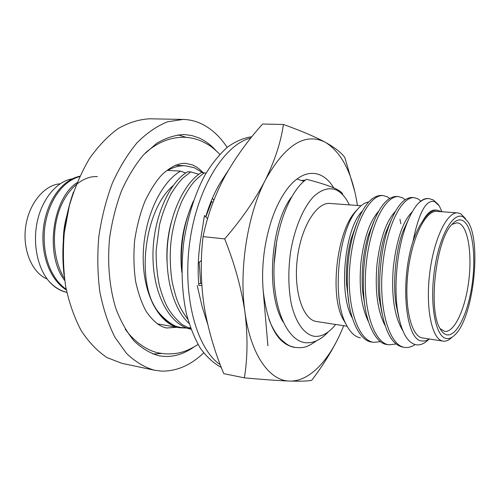 <?xml version="1.0" encoding="UTF-8"?>
<svg xmlns="http://www.w3.org/2000/svg" width="500" height="500" viewBox="0 0 500 500"><rect width="100%" height="100%" fill="white"/><g stroke="black" fill="none" stroke-linecap="round" stroke-linejoin="round"><path stroke-width="0.75" d="M250.881 137.963C224.575 144.256 197.131 187.75 189.756 242.175C182.231 296.575 196.731 348.794 220.275 364.756M251.894 136.713C243.762 137.838 235.606 141.325 227.406 147.188C219.338 154.406 211.806 163.806 204.8 175.387C194.881 194.106 187.531 217.244 183.787 242.069C180.875 267.55 181.719 291.3 186.319 313.325C189.969 326.95 194.713 338.694 200.55 348.537C206.869 357.125 213.781 363.413 221.287 367.406M201.406 260.469L198.312 262.956M207.581 218.744L204.444 215.544L200.581 239.856C198.156 255.375 197.562 270.556 198.812 285.4L201.838 285.481M201.706 283.356L198.675 283.75M207.631 324.012L202.094 306.512L197.213 285.531M211.062 201.406L213.081 202.213M213.794 200.35L212.419 198.169M205.719 216.844C209.95 202.537 215.406 190.244 222.081 179.981L228.025 170.856M333.738 187.85C322.038 168.219 301.775 167.675 285.325 191.581C275.462 206.031 268.612 224.994 264.769 248.456C262.587 262.881 262.056 276.894 263.188 290.494L267.9 345.775L263.188 290.494M305.381 180.144L301.475 180.475M263.25 291.225L263.225 290.938C267.288 324.656 277.344 343.394 293.394 347.15L295.163 347.463C289.981 345.95 289.1 346.7 280.519 338.956C275.994 334.125 272.15 327.612 268.975 319.413M294.256 347.281L294.744 347.337M357.425 205.475C352.612 173.931 342.013 152.925 325.631 142.45C305.369 132.019 285.287 144.531 265.394 179.975C247.45 214.613 238.787 269.762 244.938 312.131C250.681 355.031 269.613 380.925 289.662 381.056C309.825 381.763 330.044 359.475 342.931 327.581L343.681 325.719M263.225 290.938L267.9 345.775M354.769 191.562L344.869 157.656C341.912 153.131 335.5 148.062 325.631 142.45C315.031 136.731 300.956 130.738 283.406 124.475C280.931 141.862 274.931 160.362 265.394 179.975C255.194 199.656 241.619 219.294 224.688 238.9L203.069 236.619C200.381 259.681 200.712 282.725 204.075 305.75C207.956 328.894 214.519 351.525 223.762 373.656L244.369 377.844C262.969 379.556 278.062 380.625 289.662 381.056C300.512 381.369 307.844 381.131 311.65 380.344C321.681 367.244 330.15 353.95 337.056 340.462M224.688 238.9C234.65 263.831 241.4 288.244 244.938 312.131C247.862 335.931 247.675 357.837 244.369 377.844M283.406 124.475L262.606 124.031C247.531 140.787 234.769 158.606 224.319 177.475C214.356 196.45 207.269 216.163 203.069 236.619M64.031 274.825C60.931 246.488 64.088 218.869 73.5 191.962M183.038 119.431L149.794 118.794C139.288 119.319 128.744 122.575 118.15 128.562C107.75 136.144 98.112 146.275 89.244 158.956C81.056 172.944 74.406 188.588 69.294 205.906L64.287 232.881C62.763 251.356 63.238 269.275 65.7 286.637C69.256 303.238 74.463 317.969 81.306 330.819C88.912 342.306 97.469 351.225 106.988 357.562L121.85 363.325L154.381 370.2C144.519 367.35 135.231 361.756 126.512 353.419L114.931 337.275C108.3 324.15 103.281 309.069 99.881 292.044C97.562 274.225 97.2 255.819 98.794 236.825C101.525 217.963 106.031 200.113 112.312 183.275C119.469 167.456 127.756 153.9 137.181 142.606C147.012 132.856 157.162 125.913 167.631 121.769L183.038 119.431C189.394 119.581 195.456 121.013 201.225 123.706C211.294 128.55 219.938 136.444 227.15 147.394M186.85 328.062L179.706 327.769C159.756 324.625 143.194 295.45 143.188 257.944C143.05 220.481 159.913 182.869 180.569 171.131L167.781 170.394C173.744 167.019 179.656 165.487 185.525 165.806L194.181 167.675L202.694 172.606M349.325 204.875L347.631 201.6C344.387 195.894 340.562 192 336.156 189.913C328.787 187.131 321.125 189.506 313.175 197.037C302.931 208.275 294.337 228.938 290.487 252.575C288.075 270.863 288.306 287.775 291.181 303.312C295.575 322.669 304.3 334.544 314.281 336.287C320.775 336.962 327.1 333.963 333.263 327.287L335.656 324.475M328.219 331.944C321.175 339.519 313.881 343.131 306.344 342.769C288.481 341.938 273.719 311.544 273.956 271.294C274.119 231.206 289.181 191.075 306.512 179.3C318.906 182.469 328.431 185.525 335.1 188.456C339.837 190.731 342.375 192.706 342.706 194.375M216.181 150.806C211.025 145.044 205.275 140.75 198.95 137.919L191.744 135.519L184.231 134.55C175.113 134.944 165.95 137.856 156.738 143.281L143.512 154.863C135.169 164.85 127.844 176.825 121.525 190.8C115.981 205.662 112.006 221.419 109.6 238.062C107.212 263.163 109.45 287.706 115.831 308.425C120.769 321.413 126.869 332.281 134.137 341.031C141.888 348.394 150.162 353.3 158.95 355.744L163.956 356.406C174.262 356.938 184.194 353.837 193.75 347.113M152.956 354.044L161.637 353.456M60.106 183.794C44.256 184.963 28.75 203.644 25.638 226.944C22.394 250.212 32.275 273 47.194 279.044M71.931 178.912C57.1 181.369 42.644 198.194 37.538 220.375C32.381 242.644 37.219 267.406 48.938 281.25C54.2 287.25 60.156 290.956 66.819 292.369M66.706 216.213C64.519 223.981 63.394 232.013 63.338 240.306M48.938 281.25C54.413 287.156 60.369 290.85 66.806 292.319M79.831 176.238C62.512 179.75 47.263 199.838 43.569 226.9C40.225 253.837 49.575 279.45 66.325 289.969M79.65 176.619C62.85 180.994 48.456 200.681 44.831 227.025C41.619 253.263 50.206 278.119 66.188 289.288M77.013 182.688C52.506 198.35 44.506 255.031 64.731 280.5M97.4 176.612C82.375 175.569 66.137 189.825 58.875 211.4C51.238 234.444 53.656 261.425 64.45 278.394M203.663 352.912C190.65 365.294 176.631 371.362 161.6 371.112L154.381 370.2M463.419 217.087C453.488 210.925 439.306 235.281 434.444 270.15C429.431 304.969 435.706 337.294 446.444 338.512C449.225 338.95 452.056 337.725 454.944 334.85C473.312 318.044 481.981 242.2 467.875 221.681L463.419 217.087M452.019 337.219C448.994 340.225 446.019 341.531 443.094 341.125L443.038 341.119C432.269 339.894 425.481 309.475 429.562 274.525C433.512 239.562 447 211.556 457.75 212.894L460.856 213.856L465.562 218.719M462.912 220.694C472.35 225.875 476.244 255.044 472.212 283.731C468.306 312.456 456.969 336.619 446.956 334.837C444.381 334.356 442.081 332.287 440.062 328.631C427.881 309.781 435.856 239.994 451.975 224.387C455.869 220.119 459.513 218.888 462.912 220.694M440.056 328.619L444.656 331.381C454.181 332.75 464.888 309.844 468.525 282.719C472.275 255.631 468.481 228.256 459.506 223.469L457.075 222.744L451.969 224.394M345.938 323.988L342.675 318.5C329.731 294.519 336.794 232.725 354.812 212.281L357.956 208.819M368.606 202.006C364.663 202.6 360.725 205.338 356.788 210.225C338.387 231.213 331.587 297.538 345.913 323.944C349.988 332.131 354.825 336.775 360.425 337.887M441.969 211.725L439.269 205.863L434.562 201.55C426.019 199.438 418.825 212.725 412.987 241.412C399.625 282.769 405.913 341.112 422.05 340.95C424.425 341.3 426.85 340.644 429.312 338.988M428.775 339.381C424.812 343.319 420.869 345.156 416.95 344.888C407.494 343.587 400.981 331.819 397.406 309.581C393.738 283.9 397.469 248.287 406.119 225.413C409.894 215.306 414.031 207.887 418.512 203.156C422.113 199.894 425.594 198.375 428.963 198.594L433.269 199.9L438.338 204.537M457.75 212.894L437.013 211.363C425.769 210 411.875 237.575 407.981 272.062C403.956 306.525 411.225 336.625 422.481 337.931L422.612 337.95M380.544 341.669L373.562 342.331C357.956 340.288 346.356 305.525 349.837 265.812C353.113 225.1 369.206 194.694 383.056 195.55L387.381 196.825L389.637 198.363M373.562 342.331L371.669 342.025C359.425 341.019 348.3 317.25 347.475 287.919C346.737 269.688 348.556 252.119 352.931 235.2C360.575 209.175 369.988 195.919 381.156 195.425L383.056 195.55M418.512 203.156C421.819 199.844 424.981 198.306 427.994 198.531L428.963 198.594M415.1 344.556C411.519 346.912 408.1 347.869 404.831 347.419L404.5 347.369C389.65 345.469 378.812 310.119 382.331 269.531C385.644 227.925 401.062 196.8 414.038 197.606L418.088 198.881L420.85 201.069M404.5 347.369L402.531 347.05C391.581 344.513 384.306 330.344 380.706 304.538C377.775 281.431 381.044 248.119 388.363 227.544C395.487 207.613 403.394 197.587 412.069 197.475L414.038 197.606M396.025 344L388.875 344.825C373.638 342.85 362.413 307.794 365.913 267.656C369.206 226.5 384.969 195.738 398.394 196.569L402.581 197.844L405.087 199.681M388.875 344.825L386.944 344.513C376.037 343.644 365.669 323.188 363.881 296.812C362.219 273.825 364.45 251.819 370.575 230.787C378.013 208.175 386.644 196.725 396.456 196.438L398.394 196.569M316.65 321.531L316.494 321.506C302.987 319.8 293.469 291.406 297.231 259.413C300.831 227.394 316.531 201.975 330.062 203.45L361.069 205.744M379.925 303.831L380.3 302.906M386.912 230.413L386.756 229.713M346.725 284.637L346.587 285.131M399.938 219.219L400.85 223.731M412.987 241.412C415.744 233.319 418.819 226.8 422.225 221.856C427.269 213.744 432.225 209.844 437.081 210.169L441.725 211.713M422.225 221.856C426.7 213.694 431.1 209.756 435.425 210.05L437.081 210.169M402.688 330.469C394.306 316.525 391.175 295.512 393.306 267.425C396.581 239.513 402.925 220.95 412.337 211.744M385.044 325.494C377.469 310.95 374.787 290.606 376.994 264.456C380.181 238.569 386.3 220.9 395.35 211.456M368.5 321.706C361.319 307.194 358.787 287.55 360.906 262.762C363.925 238.188 369.844 221.019 378.663 211.25M352.256 317.887C337.738 292.575 345.188 227.488 362.25 211.156M387.825 227.037L388.05 228.162M398.775 317.488L396.012 304.363C392.619 282.838 395.844 249.587 403.038 231.275L408.65 219.131M382.019 313.387L379.15 298.331C376.619 278.581 379.331 250.525 385.487 233.238L391.25 219.906M365.262 308.025L362.631 291.494C361.188 271.938 363.044 253.325 368.2 235.669L373.95 221.206M404.2 228.263L404.312 228.85M348.831 302.413L346.512 283.719C345.856 268.2 347.381 253.319 351.075 239.069L356.875 222.875M388.988 224.381L389.188 225.188M191.019 329.212C170.431 325.269 153.613 296.019 152.975 257.85C152.2 220.669 168.375 182.787 187.706 171.731L190.725 171.906L198.812 174.294M189.05 323.406C173.562 309.413 164.662 277.663 167.537 244.444C170.387 212.094 185.044 182.169 201.419 172.531L206.069 173.169M181.8 272.406C179.881 246.412 183.756 222.65 193.419 201.112M181.7 271.25C179.762 251.838 181.794 233.344 187.787 215.775M166.994 261.419C166.419 247.744 167.881 234.581 171.375 221.925M153.475 243.5L154.25 236.581M200.669 283.494L199.131 262.3M205.819 216.944L211.65 201.644M187.881 319.456C178.994 306.9 176.506 300.975 172.181 281.975C169.55 265.144 169.981 249.412 171.275 239.488C172.431 230.325 175.375 216.588 181.7 201.55C185.869 193.337 189.619 187.194 192.95 183.125C195.844 179.656 199.694 176.188 204.506 172.712M190.925 328.95L182.394 324.738C175.725 319.119 170.569 312.962 166.925 306.275C164.312 301.156 161.794 294.225 159.356 285.494C157.025 273.644 155.956 261.919 156.156 250.312L159.444 225.125C162.013 214.613 165.856 204.225 170.981 193.962C175.531 186.669 179.562 181.312 183.075 177.881L190.725 171.906M173.038 185.744C148.081 206.419 137.2 266.319 151.7 300.806C158.912 316.306 168.287 325.119 179.831 327.262L181.331 327.525C173.494 328.387 155.469 312.538 151.7 300.806M190.469 327.675L188.106 327.906M186.562 327.956L181.331 327.525M186.331 137.381L178 134.85M346.675 284.425L346.569 284.887M274.144 264.025L276.75 240.681M283.069 321.906C265.425 293.106 270.806 223.394 291.544 197.031M316.613 340.756C306.031 348.094 303.137 347.975 295.163 347.463M303.944 181.319L296.975 179M180.569 171.131L185.688 173.038M125.2 329.05C133.125 340.594 146.75 351.031 159.738 353.119L165.331 353.875C176.669 354.113 184.644 352.925 198.044 344.462M219.769 154.356C211.663 146.137 208.388 144.625 201.788 141.281M201.325 141.081C195.95 138.763 190.312 137.494 184.406 137.281C170.5 137.056 157.469 142.275 145.325 152.938M203.038 172.625C199.469 168.85 195.856 166.25 192.2 164.825L185.475 163.325C178.337 163.094 170.512 166.869 162 174.662C156.381 180.688 150.731 189.444 145.056 200.925C140.225 213.175 136.75 226.381 134.631 240.544C133.431 254.825 133.769 268.5 135.644 281.581C138.488 294.062 142.025 304.037 146.263 311.506C153.031 321.281 159.831 326.781 166.656 327.987L176.906 327.275M185.525 165.806L175.25 165.25M179.706 327.769L157.131 323.806M342.675 318.5L345.913 323.944M354.812 212.281L356.788 210.225M347.113 326.25L316.569 321.519M422.544 337.944L443.094 341.125M396.012 304.363L397.406 309.581M403.038 231.275L406.106 225.45M379.15 298.331L380.706 304.538M385.487 233.238L388.363 227.544M362.631 291.494L363.881 296.812M368.2 235.669L370.575 230.787M346.512 283.719L347.475 287.919M351.075 239.069L352.931 235.2"/></g></svg>
